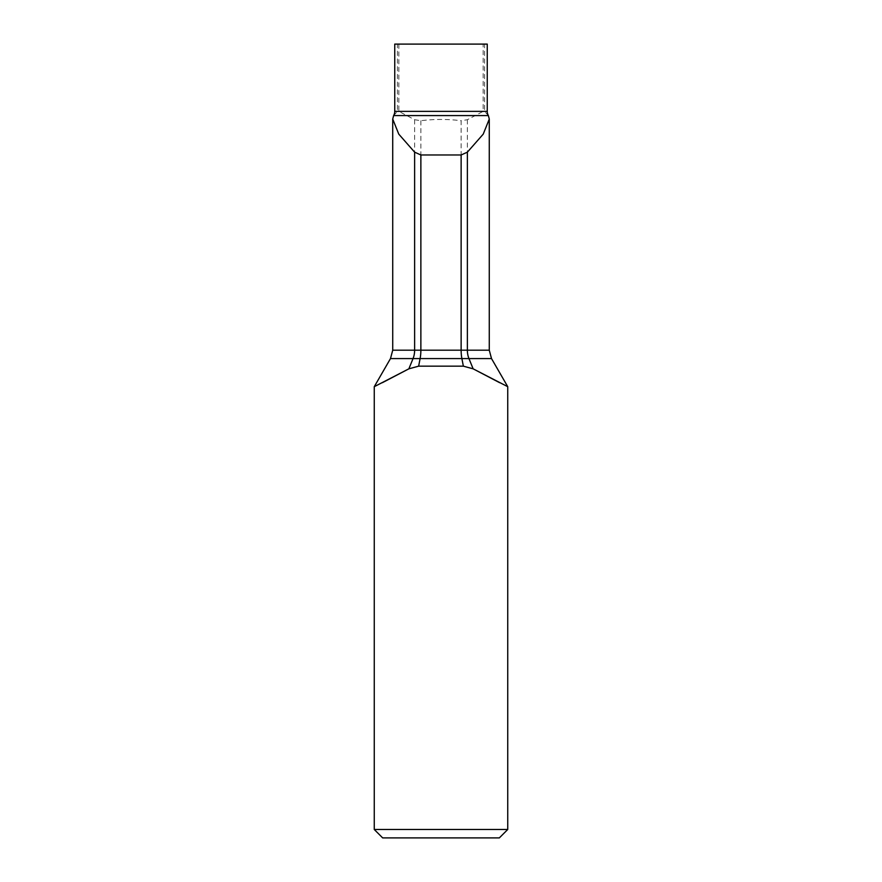 <?xml version="1.0" encoding="UTF-8"?>
<svg xmlns="http://www.w3.org/2000/svg" width="882" height="882" viewBox="0 0 882 882"><rect width="100%" height="100%" fill="white"/><g stroke="black" fill="none" stroke-linecap="round" stroke-linejoin="round"><path stroke-width="0.66" stroke-dasharray="4.41 3.31" d="M488.518 115.829L484.593 111.375L484.593 44.1L487.25 44.1M484.593 44.1L483.16 44.1L483.16 111.375L467.372 119.72L461.132 120.713L461.132 350.187L420.868 350.187A16.813 5.634 90 0 1 420.108 358.588L418.641 366.162L408.862 368.83L413.041 358.588L461.892 358.588L463.359 366.162L418.641 366.162M394.75 44.1L483.16 44.1M393.482 115.829L397.407 111.375L397.407 44.1M398.84 44.1L398.84 111.375L414.628 119.72L420.868 120.713C434.286 119.048 447.714 119.048 461.132 120.713M507.745 386.691L499.653 382.7M507.745 829.488L374.255 829.488M374.255 386.691L382.347 382.7M491.517 358.588L468.959 358.588L473.138 368.83L463.359 366.162M499.333 837.9L382.667 837.9M394.75 111.375L397.407 111.375M484.593 111.375L487.25 111.375M420.868 120.713L420.868 350.187L414.628 350.187A16.813 11.874 90 0 1 413.041 358.588L390.483 358.588M414.628 119.72L414.628 350.187L392.733 350.187M467.372 119.72L467.372 350.187L461.132 350.187A16.813 5.634 90 0 0 461.892 358.588L468.959 358.588A16.813 11.874 90 0 1 467.372 350.187L489.267 350.187M398.84 111.375L483.16 111.375M406.084 115.575L475.916 115.575"/><path stroke-width="1.32" d="M392.722 119.059L398.763 134.119L414.628 152.178L420.868 154.967L461.132 154.967L467.372 152.178L483.237 134.119L489.278 119.059L488.374 115.575A8.412 8.412 0 0 1 487.25 111.375L487.25 44.1L394.75 44.1L394.75 111.375A8.412 8.412 0 0 1 393.626 115.575L392.722 119.059L392.733 350.187L414.628 350.187A16.813 11.874 -90 0 1 413.041 358.588L408.862 368.83L374.255 386.691L374.255 829.488L507.745 829.488L499.333 837.9L382.667 837.9L374.255 829.488M420.868 154.967L420.868 350.187A16.813 5.634 -90 0 1 420.108 358.588L491.517 358.588L507.745 386.691L507.745 829.488M499.653 382.7L473.138 368.83L507.745 386.691M374.255 386.691L390.483 358.588L420.108 358.588L418.641 366.162L463.359 366.162L473.138 368.83L468.959 358.588A16.813 11.874 -90 0 1 467.372 350.187L489.267 350.187L489.267 119.059M418.641 366.162L408.862 368.83L382.347 382.7M487.25 111.375L394.75 111.375M488.374 115.575L393.626 115.575M461.132 154.967L461.132 350.187L467.372 350.187L467.372 152.178M414.628 152.178L414.628 350.187L461.132 350.187A16.813 5.634 -90 0 0 461.892 358.588L463.359 366.162M390.483 358.588L392.733 350.187M489.267 350.187L491.517 358.588"/></g></svg>

